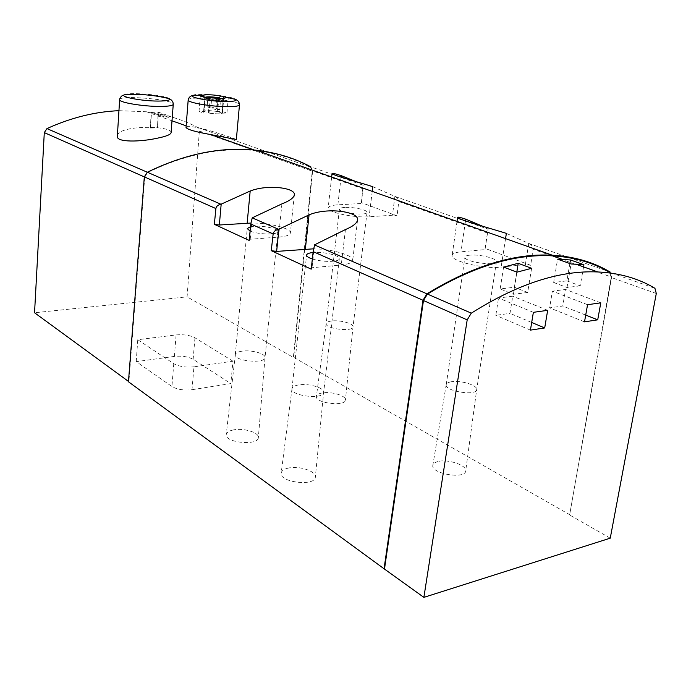 <?xml version="1.0" encoding="UTF-8"?>
<svg xmlns="http://www.w3.org/2000/svg" width="691" height="691" viewBox="0 0 691 691"><rect width="100%" height="100%" fill="white"/><g stroke="black" fill="none" stroke-linecap="round" stroke-linejoin="round"><path stroke-width="0.52" stroke-dasharray="3.46 2.59" d="M217.656 111.501C209.969 110.413 205.287 110.379 203.603 111.389L199.034 111.476L203.759 113.048L208.354 113.048C216.102 114.136 220.8 114.17 222.459 113.16L226.933 113.048L222.148 111.501L217.656 111.501L218.779 98.39M203.62 111.484L204.752 97.457L203.603 111.389M171.092 132.698C172.508 125.347 116.762 124.717 117.34 136.257M118.947 110.681L146.527 111.769L151.519 112.46L161.936 116.148L168.958 117.392L169.062 115.898L158.697 112.27L158.109 113.134L157.462 127.982L158.489 113.713C172.465 116.58 185.49 121.132 197.574 127.377L199.371 131.022L187.097 296.845L34.55 312.755M144.324 176.896L144.756 177.095L147.779 172.448C185.482 154.188 221.656 146.95 256.301 150.733C276.115 152.97 294.167 158.429 310.458 167.092L312.246 171.161L293.355 357.446L187.097 296.845M158.489 113.713L168.958 117.392M236.348 139.496C237.203 139.651 198.766 125.598 188.539 126.695L186.052 127.481M506.373 233.368L528.969 243.526L610.196 272.073L611.63 277.126L569.678 514.691L293.71 357.385L312.634 170.927L363.051 188.833L363.129 185.223L355.848 181.543M363.051 188.833L361.393 202.644L397.083 215.851L398.759 201.522L487.388 232.997L488.114 229.144L482.862 226.337M372.812 186.691L395.062 196.46C397.636 197.738 398.871 199.423 398.759 201.522M487.388 232.997L485.056 248.406L530.671 265.284L533.072 249.226L611.63 277.126M361.393 202.644L363.129 185.223L310.864 166.868L312.634 170.927M528.969 243.526C531.897 244.977 533.262 246.877 533.072 249.226M161.936 116.148L151.64 112.27L151.053 113.134L150.422 128.042L151.519 112.46M150.422 128.042L157.462 127.982M192.003 389.707L230.829 383.591L193.135 359.311C188.177 356.66 181.932 355.692 174.391 356.409L136.222 361.643L171.929 386.528C177.198 389.525 183.884 390.588 192.003 389.707L193.946 366.826L232.945 361.186L230.829 383.591M322.153 392.972C318.629 393.62 316.711 394.76 316.4 396.392C314.742 403.121 345.457 406.93 345.431 399.994C346.364 395.701 331.196 391.184 322.153 392.972M438.137 461.502C434.959 462.27 433.197 463.531 432.842 465.293C430.562 473.629 465.337 479.692 465.691 470.968C467.064 465.285 448.079 458.85 438.137 461.502M288.328 468.083C283.992 469.068 281.608 470.735 281.185 473.067C279.095 482.413 315.277 486.689 315.338 477.092C316.469 471.202 299.073 465.475 288.328 468.083M233.567 429.897C229.084 430.787 226.639 432.333 226.242 434.527C224.489 442.801 258.494 446.015 258.356 437.576C259.272 432.531 243.716 427.772 233.567 429.897M569.678 514.691L611.181 277.454L609.738 272.392L654.938 288.294M610.257 538.168L569.289 514.804M144.756 177.095L128.889 381.717M516.808 272.124L514.398 287.24L500.172 288.968L503.592 267.089M531.604 268.298L527.665 292.483L514.398 287.24M527.665 292.483L513.404 294.28L500.172 288.968M513.404 294.28L516.937 272.176M569.842 263.539L566.862 280.866L553.664 282.472L557.594 259.177M583.558 266.89L580.233 285.841L566.862 280.866M580.233 285.841L567.017 287.516L553.664 282.472M567.017 287.516L571.068 263.971M533.366 312.332L498.522 298.028L512.731 296.214L509.993 313.369L495.818 315.338L498.522 298.028M547.669 310.319L512.731 296.214M531.69 322.481L509.993 313.369M530.429 330.125L495.818 315.338M587.557 304.705L552.411 291.153L565.592 289.477L562.742 306.027L549.595 307.858L552.411 291.153M600.79 302.839L565.592 289.477M585.709 315.087L562.742 306.027M584.508 321.851L549.595 307.858M250.09 231.053C257.778 234.62 278.274 235 277.851 231.615C278.585 228.816 263.591 225.473 254.012 226.259L250.513 226.7M249.175 240.433L250.22 239.241L278.533 237.134C285.988 236.503 289.935 235.113 290.367 232.962C291.447 228.263 268.41 222.588 250.893 223.063M252.275 217.743L250.22 239.241M312.349 258.978C322.049 262.312 339.557 262.131 339.316 258.754C340.205 255.463 323.336 251.481 313.196 252.517L313.075 252.526M311.209 269.153L312.038 267.737L341.259 264.973C348.445 264.221 352.255 262.692 352.695 260.403C353.835 255.342 332.025 249.019 313.593 248.82M314.586 244.83L312.038 267.737M528.77 243.431L525.359 264.549L530.671 265.284M395.062 196.46L488.105 229.162L485.022 249.581L460.992 251.818C455.49 252.362 452.536 253.545 452.13 255.368C449.893 260.956 484.123 269.335 501.113 267.132L525.359 264.549M485.056 248.406L485.022 249.581M469.759 255.169C466.779 255.471 465.173 256.119 464.957 257.104C463.385 261.725 496.535 266.553 496.449 261.664C497.494 258.503 479.053 254.063 469.759 255.169M360.918 203.517L337.864 204.83C331.784 205.218 328.553 206.238 328.165 207.905C326.618 212.102 353.628 218.028 369.115 216.758L392.471 215.229L397.083 215.851M394.889 196.382L392.471 215.229M344.714 207.447C341.406 207.663 339.652 208.224 339.445 209.131C338.27 212.811 367.301 216.188 367.033 212.336C367.759 209.978 353.196 206.816 344.714 207.447M208.354 113.048L209.52 99.046L207.974 97.232M222.433 113.048L223.651 99.305C221.846 100.195 217.129 100.109 209.52 99.046M224.687 98.148L223.634 99.159M151.053 113.134L158.109 113.134M151.64 112.27L158.697 112.27M150.016 127.887L157.056 127.835M161.944 115.915L169.062 115.898M226.933 113.048L228.28 97.725M222.148 111.501L223.279 98.338M199.034 111.476L200.286 96.032M203.759 113.048L205.037 97.517M209.045 113.091C216.257 114.05 220.576 114.058 222.01 113.117L216.974 111.458C209.814 110.5 205.512 110.491 204.061 111.432L209.045 113.091L210.142 99.996C217.371 100.946 221.707 100.99 223.133 100.126L215.747 98.217M212.724 97.932C208.077 97.647 205.547 97.811 205.123 98.416L204.052 111.441L205.123 98.433L210.142 99.996M222.01 113.091L223.133 100.091L222.01 113.117M216.974 111.458L218.08 98.537M216.62 100.618L220.446 100.644L211.679 97.923L207.879 97.897L216.62 100.618L215.86 109.644L219.678 109.653L220.446 100.644M219.678 109.653L210.936 106.846L211.679 97.923M210.936 106.846L207.136 106.837L207.879 97.897M207.136 106.837L215.86 109.644M241.997 351.175C237.859 351.805 235.631 352.963 235.303 354.673L235.294 354.69C233.895 361.073 265.171 364.088 265.016 357.558L265.016 357.541C265.802 353.628 251.351 349.672 241.997 351.175M298.521 384.947C294.521 385.656 292.345 386.917 291.999 388.731L291.991 388.757C290.332 395.995 323.656 399.864 323.656 392.419L323.656 392.393C324.623 387.815 308.419 383.073 298.521 384.947M451.033 381.812C448.113 382.356 446.507 383.315 446.222 384.68L446.222 384.706C444.408 391.158 476.462 396.384 476.686 389.638L476.686 389.62C477.861 385.207 460.154 379.886 451.033 381.812M331.43 321.021C328.19 321.47 326.446 322.326 326.187 323.587L326.187 323.604C324.856 328.786 353.084 332.198 353.015 326.852L353.023 326.834C353.818 323.526 339.739 319.769 331.43 321.021M232.945 361.186L194.957 337.795C189.965 335.239 183.676 334.28 176.101 334.928L137.768 339.722L136.222 361.643M137.768 339.722L173.761 363.682C179.064 366.575 185.793 367.621 193.946 366.826M147.313 172.24L147.779 172.448M197.574 127.377L310.458 167.092M199.371 131.022L312.246 171.161M656.295 293.494L611.181 277.454M281.928 203.871L278.533 237.134M345.431 229.559L341.259 264.973M505.553 238.628L501.113 267.132M465.492 220.93L460.992 251.818M341.052 177.164L337.864 204.83M372.242 191.381L369.115 216.758M119.638 99.677C118.99 94.693 174.728 99.53 173.26 104.298M124.328 94.822C128.103 91.791 166.134 95.108 169.33 98.727M188.185 99.979C187.589 95.341 240.917 100.394 239.475 104.833M192.711 95.384C196.218 92.559 232.893 96.049 235.812 99.469M194.957 337.795L193.135 359.311M176.101 334.928L174.391 356.409M173.761 363.682L171.929 386.528M146.527 111.769L172.016 120.813M186.155 125.831L188.539 126.678M254.409 150.059L256.301 150.733M294.366 194.836L290.367 232.962M357.558 220.014L352.695 260.403M457.01 221.422L452.13 255.368M331.663 177L328.165 207.905M225.249 97.984L223.651 99.305L222.459 113.16M235.303 354.673L226.242 434.527M277.851 231.615L265.016 357.558L258.356 437.576M235.294 354.69L247.24 228.583M291.999 388.731L281.185 473.067M339.316 258.754L323.656 392.419L315.338 477.092M291.991 388.757L306.605 255.074M446.222 384.68L432.842 465.293M496.449 261.664L476.686 389.638L465.691 470.968M446.222 384.706L464.957 257.104M339.445 209.131L326.187 323.604L316.4 396.392M367.033 212.336L353.015 326.852L345.431 399.994"/><path stroke-width="1.04" d="M218.779 98.39L220.654 95.937L228.28 97.725L225.456 97.396L224.687 98.148M204.752 97.457C206.514 96.55 211.213 96.628 218.84 97.69M225.456 97.396L225.586 97.699C225.335 98.191 223.59 98.433 220.377 98.424L207.974 97.232L205.037 97.517L200.286 96.032L203.214 95.764L204.648 97.431M203.214 95.764L203.81 95.082C207.723 94.486 213.329 94.771 220.654 95.937M157.436 138.174C166.108 136.421 170.66 134.598 171.092 132.698L173.26 104.298C172.854 105.688 168.345 106.388 159.725 106.423C142.769 106.492 118.567 102.372 119.638 99.677L117.34 136.257C116.14 142.545 140.593 141.975 157.436 138.174M128.483 381.423L34.55 312.755L44.293 132.603L46.953 128.595C71.026 117.66 95.021 111.692 118.947 110.681M186.052 127.481C187.339 129.537 195.622 131.912 210.893 134.615L236.348 139.496L239.475 104.833C239.129 106.043 235.208 106.656 227.71 106.682C211.558 106.76 187.054 102.553 188.185 99.979L186.026 127.481M250.893 223.063L219.341 225.007L214.34 224.316L249.175 240.433L250.781 224.014L252.224 217.846L278.672 229.343L309.076 214.858C327.646 207.015 359.363 211.714 357.541 220.014C356.945 223.253 352.911 226.441 345.431 229.559L314.586 244.83L313.17 251.645L422.987 300.265L384.049 568.762L128.457 381.778L144.324 176.87L147.338 172.232C185.128 153.799 221.405 146.466 256.171 150.241C276.201 152.495 294.435 158.04 310.864 166.868M252.224 217.846L281.928 203.871C289.65 200.856 293.787 197.851 294.34 194.836C295.834 187.814 267.642 184.126 250.185 191.027L220.965 204.251C217.959 204.864 216.274 206.307 215.903 208.57L214.34 224.316M422.987 300.265L426.943 293.83C472.523 265.966 514.329 253.096 552.359 255.221C574.247 256.508 593.526 262.122 610.196 272.073M482.862 226.337L465.751 219.168C460.56 217.458 457.848 216.827 457.606 217.276C455.93 218.874 490.973 228.54 506.373 233.368L505.553 238.628M355.848 181.543L341.224 175.652C335.411 173.743 332.362 173.018 332.077 173.467C330.842 174.728 358.499 182.061 372.812 186.691L372.242 191.381M278.672 229.343C275.424 229.991 273.584 231.511 273.152 233.921L271.252 250.66L311.209 269.153L313.17 251.645M423.877 597.37L467.194 319.89L471.314 313.161C517.663 283.932 559.831 270.198 597.836 271.96C619.525 273.014 638.562 278.456 654.938 288.294L656.295 293.494L610.257 538.168L423.877 597.37L384.049 568.762M467.194 319.89L423.462 300.525L427.435 294.081C472.877 266.45 514.553 253.709 552.455 255.851C574.091 257.13 593.189 262.64 609.738 272.392M518.215 263.306L503.592 267.089L516.937 272.176L531.604 268.298L518.215 263.306L516.808 272.124M570.446 259.971L557.594 259.177L571.068 263.971L583.938 264.731L570.446 259.971L569.842 263.539M530.429 330.125L533.366 312.332L547.669 310.319L544.698 327.94L530.429 330.125M584.508 321.851L587.557 304.705L600.79 302.839L597.715 319.829L584.508 321.851M423.462 300.525L384.55 568.615M583.938 264.731L583.558 266.89M544.698 327.94L531.69 322.481M597.715 319.829L585.709 315.087M250.513 226.7L247.24 228.583L250.09 231.053M221.172 204.216L219.341 225.007M313.075 252.526C309.032 252.923 306.873 253.77 306.605 255.074C306.571 256.387 308.488 257.691 312.349 258.978M313.593 248.82L276.633 251.412L271.252 250.66M278.896 229.308L276.633 251.412M223.279 98.338L223.461 96.265M215.747 98.217L212.724 97.932M46.953 128.595L147.313 172.24M147.338 172.232L220.965 204.251M314.543 244.951L426.943 293.83M250.781 224.014L273.152 233.921M144.324 176.87L215.903 208.57M471.314 313.161L427.435 294.081M44.293 132.603L144.324 176.896M250.185 191.027L247.145 223.21M309.076 214.858L305.353 249.036M465.751 219.168L465.492 220.93M341.224 175.652L341.052 177.164M124.328 94.822C139.565 93.708 154.568 95.013 169.33 98.727C170.634 100.255 166.885 101.041 158.092 101.076C142.035 101.102 119.793 96.93 124.328 94.822L121.961 95.833C120.441 97.224 119.664 98.502 119.638 99.677M228.263 97.716L235.812 99.469C236.97 100.826 233.713 101.508 226.035 101.534C210.815 101.568 188.315 97.362 192.711 95.384L190.491 96.291C188.997 97.612 188.228 98.848 188.185 99.979M204.691 97.44L203.111 95.574M172.016 120.813L186.155 125.831M210.893 134.615L254.409 150.059M256.171 150.241L552.359 255.221M597.836 271.96L575.715 264.109M562.241 259.324L552.455 255.851M457.606 217.276L457.01 221.422M332.06 173.467L331.663 177M169.33 98.727L171.506 100.117C172.802 101.75 173.389 103.14 173.26 104.298M203.81 95.082L192.711 95.384M235.812 99.469L237.834 100.774C239.077 102.354 239.622 103.71 239.475 104.833"/></g></svg>
